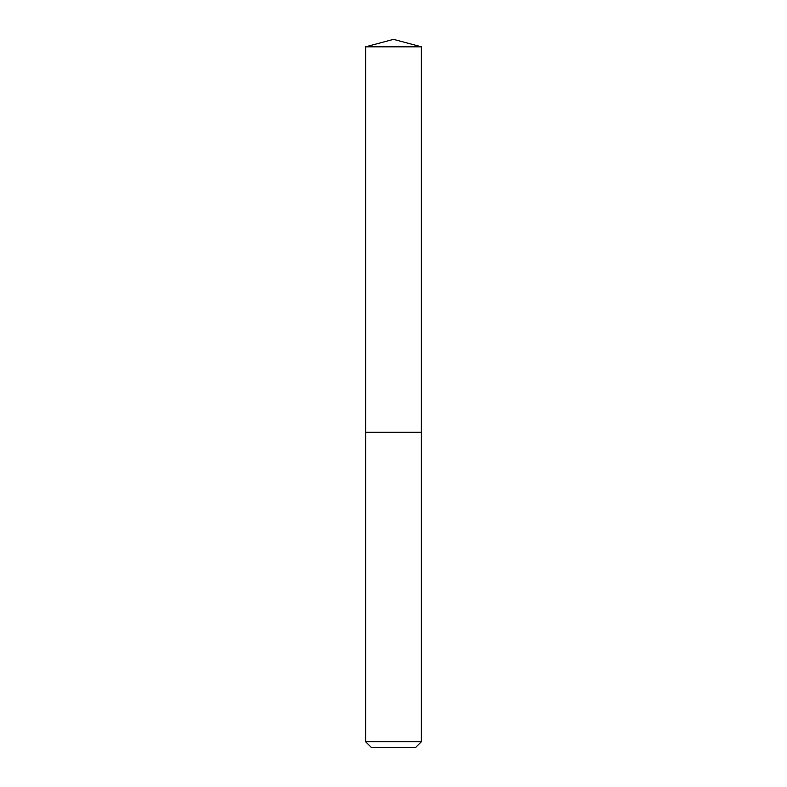 <?xml version="1.0" encoding="UTF-8"?>
<svg xmlns="http://www.w3.org/2000/svg" width="787" height="787" viewBox="0 0 787 787"><rect width="100%" height="100%" fill="white"/><g stroke="black" fill="none" stroke-linecap="round" stroke-linejoin="round"><path stroke-width="1.18" d="M421.36 46.817L365.64 46.817L365.64 432.22L421.36 432.22L421.36 46.817L393.5 39.35L365.64 46.817M415.457 747.65L371.543 747.65L365.64 741.748L421.36 741.748L415.457 747.65M421.261 432.22L365.64 432.319L365.64 741.748M421.36 432.319L421.36 741.748"/></g></svg>
